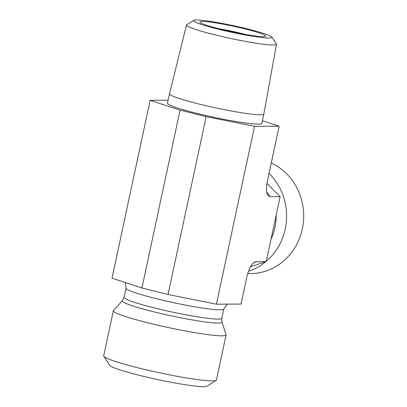 <?xml version="1.0" encoding="UTF-8"?>
<svg xmlns="http://www.w3.org/2000/svg" width="407" height="407" viewBox="0 0 407 407"><rect width="100%" height="100%" fill="white"/><g stroke="black" fill="none" stroke-linecap="round" stroke-linejoin="round"><path stroke-width="0.61" d="M218.971 28.744A28.826 2.452 -167.9 0 1 245.36 34.402M202.269 21.429A33.633 2.859 12.1 0 0 199.898 22.227A33.633 2.859 12.1 0 0 232.117 31.807A33.633 2.859 12.1 0 0 265.43 36.274A33.633 2.859 12.1 0 0 240.715 27.874A33.633 2.859 12.1 0 0 202.269 21.429M217.898 29.085A40.069 3.409 -167.9 0 1 193.747 20.35A40.069 3.409 -167.9 0 1 233.43 25.677A40.069 3.409 -167.9 0 1 271.805 37.083A40.069 3.409 -167.9 0 1 217.898 29.085M193.747 20.35L186.762 24.679A46.016 3.912 12.1 0 0 186.518 24.969A46.016 3.912 12.1 0 0 214.499 34.712A46.016 3.912 12.1 0 0 276.506 44.261A46.016 3.912 12.1 0 0 276.404 43.895L271.805 37.083M186.518 24.969L169.495 93.778A48.24 4.106 12.1 0 0 169.49 93.788A48.24 4.106 12.1 0 0 198.825 103.994A48.24 4.106 12.1 0 0 263.828 114.016A48.24 4.106 12.1 0 0 263.833 114.001L276.506 44.261M169.49 93.788L167.486 103.149A48.24 4.106 12.1 0 0 196.815 113.355A48.24 4.106 12.1 0 0 261.823 123.377L263.828 114.016M271.271 162.993A57.652 53.566 89.7 0 1 302.33 228.953A57.652 53.566 89.7 0 1 250.422 273.601L247.731 273.616M269.042 173.387A57.652 53.566 89.7 0 1 266.305 261.243M265.791 261.676A57.652 53.566 89.7 0 1 248.519 271.235M250.559 266.677L266.244 261.528L280.148 196.667L266.972 183.435M280.148 196.667L270.187 196.718L267.908 195.472C266.173 192.75 266.041 187.769 267.511 180.535L279.156 126.201L254.543 126.328L206.166 116.621L180.067 110.119L150.147 100.326L112.017 278.19L141.936 287.988L168.035 294.49L216.412 304.192L241.025 304.07L246.652 277.823C248.697 269.037 251.48 263.711 255.011 261.849L266.244 261.528M150.147 100.326L168.111 100.234M221.983 322.059L226.083 334.656A57.652 4.904 -167.9 0 1 226.099 334.91L216.438 379.98A57.652 4.904 -167.9 0 1 216.142 380.342A57.652 4.904 -167.9 0 1 212.261 380.896A57.652 4.904 -167.9 0 1 151.068 370.93A57.652 4.904 -167.9 0 1 103.81 356.262A57.652 4.904 -167.9 0 1 103.693 355.81L113.355 310.739A57.652 4.904 -167.9 0 1 113.472 310.516L122.38 300.707A50.997 4.34 12.1 0 0 171.225 315.832A50.997 4.34 12.1 0 0 221.983 322.059L221.795 318.32L223.774 309.091A49.964 4.248 12.1 0 1 174.023 302.772A49.964 4.248 12.1 0 1 126.058 288.146L125.468 283.43L124.812 282.382M103.81 356.262L109.707 365.303A49.964 4.248 12.1 0 0 150.661 378.011A49.964 4.248 12.1 0 0 203.698 386.65A49.964 4.248 12.1 0 0 207.061 386.172L216.142 380.342M226.099 334.91A57.652 4.904 -167.9 0 1 168.702 327.62A57.652 4.904 -167.9 0 1 113.355 310.739M206.166 116.621L168.035 294.49M180.067 110.119L141.936 287.988M254.543 126.328L216.412 304.192M262.393 120.711L279.156 126.201M271.052 239.092A50.997 47.38 -90.3 0 0 276.144 215.359M122.38 300.707L124.084 297.369A49.964 4.248 12.1 0 0 172.049 312.001A49.964 4.248 12.1 0 0 221.795 318.32M270.187 196.718L266.666 191.86M253.709 262.642L256.283 261.574M227.706 304.136L226.862 304.589L223.774 309.091M124.084 297.369L126.058 288.146"/></g></svg>
